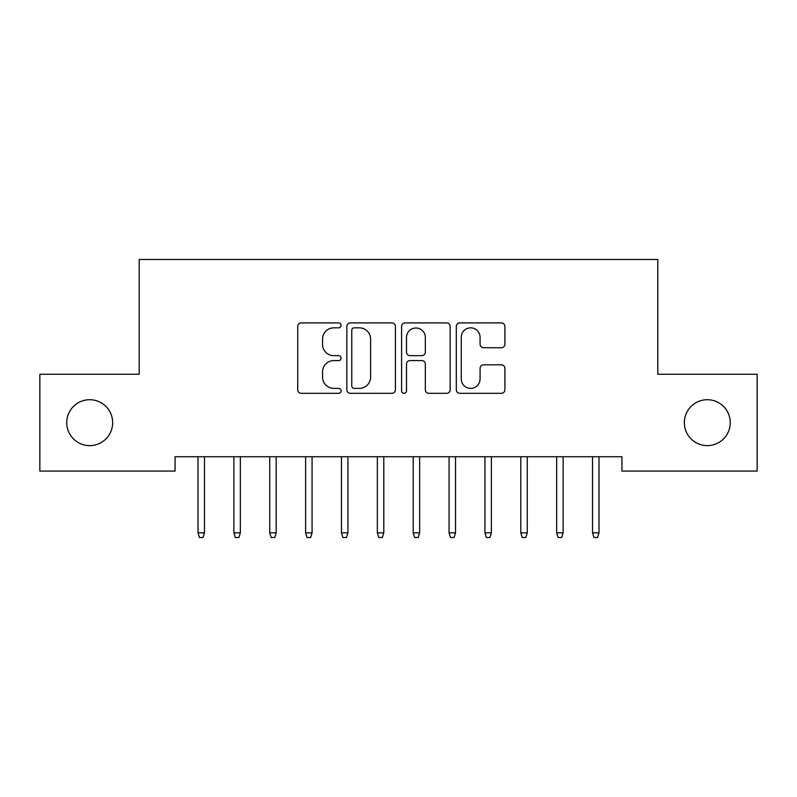 <?xml version="1.0" encoding="UTF-8"?>
<svg xmlns="http://www.w3.org/2000/svg" width="797" height="797" viewBox="0 0 797 797"><rect width="100%" height="100%" fill="white"/><g stroke="black" fill="none" stroke-linecap="round" stroke-linejoin="round"><path stroke-width="1.2" d="M341.116 325.375A2.461 2.461 0 0 0 338.655 322.915L301.246 322.915A3.517 3.517 0 0 0 297.729 326.431L297.729 389.803A3.517 3.517 0 0 0 301.246 393.32L338.655 393.32A2.461 2.461 0 0 0 341.116 390.859A2.461 2.461 0 0 0 338.655 388.388L333.813 388.388A11.268 11.268 0 0 1 322.546 377.13L322.546 371.85A11.268 11.268 0 0 1 333.813 360.583L338.655 360.583A2.461 2.461 0 0 0 341.116 358.112A2.461 2.461 0 0 0 338.655 355.651L333.813 355.651A11.268 11.268 0 0 1 322.546 344.384L322.546 339.104A11.268 11.268 0 0 1 333.813 327.836L338.655 327.836A2.461 2.461 0 0 0 341.116 325.375M684.344 422.669A22.954 22.954 0 0 0 707.298 445.623A22.954 22.954 0 0 0 730.251 422.669A22.954 22.954 0 0 0 707.298 399.715A22.954 22.954 0 0 0 684.344 422.669M66.749 422.669A22.954 22.954 0 0 0 89.702 445.623A22.954 22.954 0 0 0 112.656 422.669A22.954 22.954 0 0 0 89.702 399.715A22.954 22.954 0 0 0 66.749 422.669M501.383 347.731A3.517 3.517 0 0 0 504.899 344.214L504.899 326.431A3.517 3.517 0 0 0 501.383 322.915L459.839 322.915A3.517 3.517 0 0 0 456.322 326.431L456.322 389.803A3.517 3.517 0 0 0 459.839 393.32L501.383 393.32A3.517 3.517 0 0 0 504.899 389.803L504.899 368.324A3.517 3.517 0 0 0 501.383 364.807L483.61 364.807A3.517 3.517 0 0 0 480.083 368.324L480.083 378.973A9.415 9.415 0 0 1 470.668 388.388A9.415 9.415 0 0 1 461.254 378.973L461.254 337.261A9.415 9.415 0 0 1 470.668 327.836A9.415 9.415 0 0 1 480.083 337.261L480.083 344.214A3.517 3.517 0 0 0 483.61 347.731L501.383 347.731M621.939 456.741L175.061 456.741L175.061 471.087L39.85 471.087L39.85 374.251L139.196 374.251L139.196 259.483L657.804 259.483L657.804 374.251L757.15 374.251L757.15 471.087L621.939 471.087L621.939 456.741M395.422 326.431A3.517 3.517 0 0 0 391.895 322.915L350.361 322.915A3.517 3.517 0 0 0 346.834 326.431L346.834 389.803A3.517 3.517 0 0 0 350.361 393.32L391.895 393.32A3.517 3.517 0 0 0 395.422 389.803L395.422 326.431M405.105 322.915L446.639 322.915A3.517 3.517 0 0 1 450.166 326.431L450.166 389.803A3.517 3.517 0 0 1 446.639 393.32L428.866 393.32A3.517 3.517 0 0 1 425.339 389.803L425.339 364.099A3.517 3.517 0 0 0 421.822 360.583L410.027 360.583A3.517 3.517 0 0 0 406.51 364.099L406.51 390.859A2.461 2.461 0 0 1 404.049 393.32A2.461 2.461 0 0 1 401.578 390.859L401.578 326.431A3.517 3.517 0 0 1 405.105 322.915M354.227 327.836A2.461 2.461 0 0 0 351.766 330.307L351.766 385.927A2.461 2.461 0 0 0 354.227 388.388L359.337 388.388A11.268 11.268 0 0 0 370.605 377.13L370.605 339.104A11.268 11.268 0 0 0 359.337 327.836L354.227 327.836M425.339 337.43A9.415 9.415 0 0 0 415.924 328.015A9.415 9.415 0 0 0 406.51 337.43L406.51 352.135A3.517 3.517 0 0 0 410.027 355.651L421.822 355.651A3.517 3.517 0 0 0 425.339 352.135L425.339 337.43M198.015 532.854L199.449 537.517L203.036 537.517L204.47 532.854L198.015 532.854L198.015 456.741M204.47 532.854L204.47 456.741M233.88 532.854L235.314 537.517L238.901 537.517L240.335 532.854L233.88 532.854L233.88 456.741M240.335 532.854L240.335 456.741M269.745 532.854L271.179 537.517L274.766 537.517L276.2 532.854L269.745 532.854L269.745 456.741M276.2 532.854L276.2 456.741M305.61 532.854L307.044 537.517L310.631 537.517L312.065 532.854L305.61 532.854L305.61 456.741M312.065 532.854L312.065 456.741M341.475 532.854L342.909 537.517L346.496 537.517L347.93 532.854L341.475 532.854L341.475 456.741M347.93 532.854L347.93 456.741M377.34 532.854L378.774 537.517L382.361 537.517L383.795 532.854L377.34 532.854L377.34 456.741M383.795 532.854L383.795 456.741M413.205 532.854L414.639 537.517L418.226 537.517L419.66 532.854L413.205 532.854L413.205 456.741M419.66 532.854L419.66 456.741M449.07 532.854L450.504 537.517L454.091 537.517L455.525 532.854L449.07 532.854L449.07 456.741M455.525 532.854L455.525 456.741M484.935 532.854L486.369 537.517L489.956 537.517L491.39 532.854L484.935 532.854L484.935 456.741M491.39 532.854L491.39 456.741M520.8 532.854L522.234 537.517L525.821 537.517L527.255 532.854L520.8 532.854L520.8 456.741M527.255 532.854L527.255 456.741M556.665 532.854L558.099 537.517L561.686 537.517L563.12 532.854L556.665 532.854L556.665 456.741M563.12 532.854L563.12 456.741M592.53 532.854L593.964 537.517L597.551 537.517L598.985 532.854L592.53 532.854L592.53 456.741M598.985 532.854L598.985 456.741"/></g></svg>
